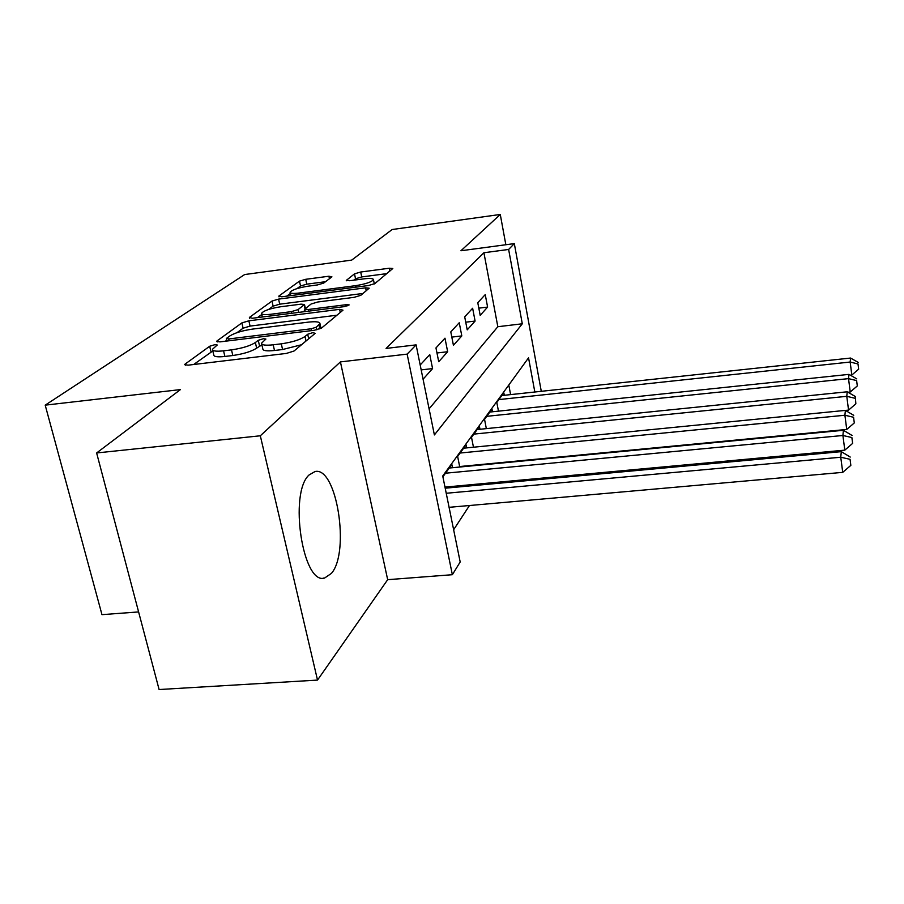 <?xml version="1.0" encoding="UTF-8"?>
<svg xmlns="http://www.w3.org/2000/svg" width="904" height="904" viewBox="0 0 904 904"><rect width="100%" height="100%" fill="white"/><g stroke="black" fill="none" stroke-linecap="round" stroke-linejoin="round"><path stroke-width="1.36" d="M214.858 344.684L209.683 346.255L185.128 364.063L184.619 364.651L188.077 365.171L286.342 353.43L293.992 351.034L315.213 333.327L312.807 332.661L307.699 334.254L304.998 336.469C300.117 339.768 292.207 342.221 281.291 343.825L273.2 344.808C265.493 345.622 261.595 345.102 261.516 343.226L265.9 339.056L263.392 338.729L258.25 340.311L255.357 342.537C250.205 345.837 242.249 348.289 231.492 349.871L223.548 350.831C216.158 351.622 212.451 351.114 212.429 349.317L217.242 345L214.858 344.684M212.824 350.955L193.693 364.493M261.889 344.876L256.657 348.142L255.357 342.537M309.078 474.962C288.658 492.985 302.772 585.374 324.615 578.029L331.418 573.385C350.255 552.05 336.683 466.328 315.033 471.526L309.078 474.962M331.926 276.839L328.909 276.228L305.71 279.302L299.461 281.133L278.827 296.094L281.754 296.794L368.391 285.54L374.844 283.607L392.799 268.511L389.308 268.228L360.696 272.025L354.492 273.855L346.288 280.421L349.69 280.726L364.109 278.827C370.12 278.127 373.239 278.398 373.442 279.664C371.646 282.025 365.713 284.025 355.656 285.664L298.828 293.065C293.088 293.732 290.161 293.461 290.06 292.252C292.026 289.856 298.037 287.834 308.061 286.184L317.327 284.963L323.688 283.088L331.926 276.839M429.095 408.857L497.833 326.717L483.911 252.747L508.636 249.459L514.319 243.605L541.281 391.319M96.626 452.96L260.318 435.784L317.519 680.09L159.104 689.537L96.626 452.96L180.438 389.59L45.2 405.15L244.668 274.545L351.701 260.103L392.144 229.526L500.274 214.463L460.927 250.758L514.319 243.605M317.519 680.09L387.68 579.679L340.424 361.905L260.318 435.784M340.424 361.905L407.139 354.119L416.1 344.876L434.383 434.937L522.297 323.79L508.636 249.459M483.911 252.747L386.076 348.424L416.1 344.876M248.849 320.818L241.865 322.909L217.016 340.932L216.576 341.441L219.977 341.881L314.332 330.276L321.564 328.039L343 310.162L339.61 309.349L248.849 320.818L250.069 326.095L243.097 328.197L237.051 332.638M249.391 317.451L271.98 301.066L278.579 299.111L365.611 287.845L369.194 288.184L360.786 295.325L354.131 297.337L317.812 301.992L311.1 304.015L304.727 309.123L308.23 309.507L346.605 304.637L349.159 304.908L344.198 306.637L252.329 318.264L249.391 317.451L249.594 318.321M505.844 244.747L500.274 214.463M447.423 487.99L448.26 486.804M423.072 379.217L432.575 368.595L429.762 354.639L420.179 364.99M444.971 338.175L435.965 347.927L438.722 361.724L447.661 351.735L444.971 338.175M459.243 322.751L450.791 331.892L453.424 345.283L461.808 335.915L459.243 322.751M472.634 308.253L464.701 316.841L467.221 329.87L475.097 321.056L472.634 308.253M480.193 315.36L487.606 307.077L485.245 294.614L477.775 302.704L480.193 315.36M453.638 529.744L469.47 505.517M483.075 484.702L483.843 483.516M510.602 394.619L508.794 385.014M452.497 467.73L451.842 464.464L442.892 476.815M459.752 467.029L457.639 456.463L466.068 444.847L466.679 447.887M473.459 447.22L471.515 437.333L479.425 426.417L479.99 429.276M486.341 428.62L484.544 419.366L491.991 409.094L492.51 411.772M498.466 411.15L496.804 402.449L503.822 392.777L504.308 395.297M45.2 405.15L101.971 614.652L138.606 611.929M534.829 392.008L528.546 357.826L442.723 475.99L460.181 561.983L452.362 574.707L407.139 354.119M387.68 579.679L452.362 574.707M497.833 326.717L522.297 323.79M432.575 368.595L421.174 369.894M447.661 351.735L436.982 352.978M461.808 335.915L451.819 337.102M475.097 321.056L465.729 322.197M487.606 307.077L478.815 308.162M212.609 350.051L213.762 354.888C213.796 356.718 217.502 357.238 224.881 356.458L223.548 350.831M256.657 348.142C251.515 351.475 243.571 353.927 232.825 355.509L224.881 356.458M261.674 343.949L262.804 348.854C262.894 350.752 266.793 351.306 274.488 350.492L273.2 344.808M301.518 344.752L282.579 349.52L274.488 350.492M336.943 315.213L250.069 326.095M226.667 340.266L225.367 341.226M226.588 338.311L228.678 338.966L311.157 328.785L316.197 327.237L319.959 323.587C319.779 321.779 315.858 321.304 308.207 322.152L252.668 329.079C242.441 330.582 234.78 332.909 229.684 336.039L226.588 338.311M257.493 317.609L261.798 314.456M268.635 309.428L273.121 306.128L271.98 301.066M363.024 293.461L279.709 304.173L273.121 306.128M280.635 306.761C270.059 308.479 263.685 310.671 261.538 313.326C261.618 314.637 264.601 314.965 270.511 314.298L291.235 311.665L298.071 309.609L304.501 304.501L301.066 304.139L280.635 306.761M305.01 310.366L303.122 311.835M386.799 273.63L361.736 276.929L355.532 278.771L353.735 280.195M325.53 281.698L306.784 284.161L300.535 285.992L296.975 288.613M290.331 293.495L286.715 296.15M449.085 507.325L842.731 472.363L840.754 457.232L841.308 451.65L445.197 488.194M446.237 493.268L840.754 457.232L850.065 459.311L850.845 465.357L850.065 459.311M841.308 451.65L850.246 457.062M850.845 465.357L842.731 472.363M444.983 487.109L844.811 450.147L842.901 435.491L843.409 430.293L449.254 468.035M445.502 473.21L842.901 435.491L851.873 437.536L852.63 443.389L851.873 437.536M843.409 430.293L852.054 435.445M852.63 443.389L844.811 450.147M459.65 466.543L846.743 429.445L844.901 415.241L845.387 410.393L463.65 448.192M460.136 453.028L844.901 415.241L853.568 417.252L854.291 422.936L853.568 417.252M855.851 403.828L855.297 396.494L855.851 403.828L848.551 410.111L845.421 410.416L853.726 415.309M854.291 422.936L846.743 429.445M473.854 434.112L846.777 396.325L847.217 391.794L477.154 429.558M848.551 410.111L846.777 396.325L855.15 398.314M847.217 391.794L855.297 396.494M847.986 392.246L850.235 392.008L848.528 378.629L848.946 374.38L489.844 412.054M486.747 416.337L848.528 378.629L856.63 380.584L857.308 385.94L856.63 380.584M848.946 374.38L856.766 378.878M857.308 385.94L850.235 392.008M850.348 375.194L851.817 375.036L850.167 362.041L850.562 358.052L501.81 395.556M498.884 399.591L850.167 362.041L858.009 363.962L858.664 369.16L858.009 363.962M850.562 358.052L858.145 362.357M858.664 369.16L851.817 375.036M211.005 351.78L209.683 346.255M308.693 338.763L307.699 334.254M259.538 345.882L258.25 340.311M232.825 355.509L231.492 349.871M282.579 349.52L281.291 343.825M306.015 341.011L304.998 336.469M185.399 365.216L185.128 364.063M340.277 312.434L339.61 309.349M217.265 341.938L217.016 340.932M243.097 328.197L241.865 322.909M229.096 340.763L228.678 338.966M311.564 330.615L311.157 328.785M316.773 329.847L316.197 327.237M319.813 328.954L318.931 324.977M279.709 304.173L278.579 299.111M366.233 290.783L365.611 287.845M308.592 311.145L308.23 309.507M346.91 306.072L346.605 304.637M270.872 315.925L270.511 314.298M291.596 313.292L291.235 311.665M298.693 312.4L298.071 309.609M305.032 308.739L304.185 304.897M299.156 294.534L298.828 293.065M355.961 287.156L355.656 285.664M346.684 280.771L346.548 280.093M355.532 278.771L354.492 273.855M361.736 276.929L360.696 272.025M389.895 271.053L389.308 268.228M278.997 296.862L278.827 296.094M300.535 285.992L299.461 281.133M306.784 284.161L305.71 279.302M329.452 278.714L328.909 276.228M324.615 578.029L323.135 578.142M226.847 341.034L226.316 338.808M321.01 328.401L319.959 323.587M305.269 311.564L304.772 309.304M262.375 316.999L261.64 313.79M305.371 308.467L304.501 304.501M290.805 295.619L290.139 292.647M374.335 283.935L373.442 279.664"/></g></svg>

